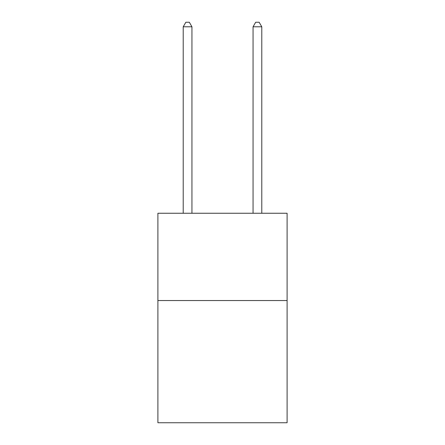 <?xml version="1.0" encoding="UTF-8"?>
<svg xmlns="http://www.w3.org/2000/svg" width="445" height="445" viewBox="0 0 445 445"><rect width="100%" height="100%" fill="white"/><g stroke="black" fill="none" stroke-linecap="round" stroke-linejoin="round"><path stroke-width="0.67" d="M287.097 300.542L287.097 422.75L157.903 422.75L157.903 213.25L287.097 213.25L287.097 300.542L157.903 300.542M191.945 213.25L191.945 26.789L183.218 26.789L183.218 213.25M183.218 26.789L185.838 22.25L189.331 22.25L191.945 26.789M261.782 213.25L261.782 26.789L253.055 26.789L253.055 213.25M253.055 26.789L255.669 22.25L259.162 22.25L261.782 26.789"/></g></svg>
